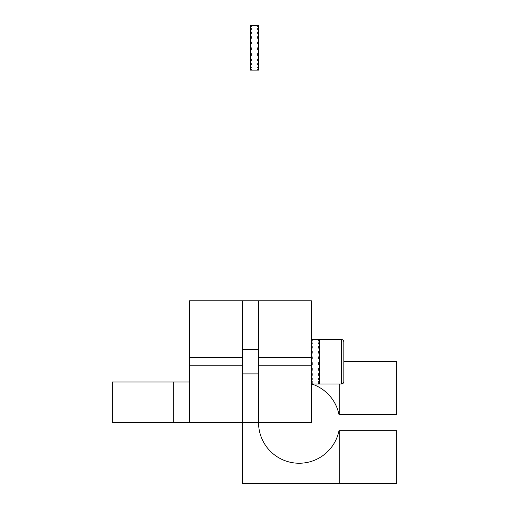 <?xml version="1.0" encoding="UTF-8"?>
<svg xmlns="http://www.w3.org/2000/svg" width="509" height="509" viewBox="0 0 509 509"><rect width="100%" height="100%" fill="white"/><g stroke="black" fill="none" stroke-linecap="round" stroke-linejoin="round"><path stroke-width="0.76" d="M189.513 357.642L242.316 357.642L242.316 422.623L311.362 422.623L311.362 300.774L258.559 300.774L258.559 422.623A40.618 40.618 0 0 0 338.975 430.748L396.657 430.748L396.657 483.55L242.316 483.55L242.316 422.623L189.513 422.623L189.513 300.774L258.559 300.774M242.316 357.642L242.316 300.774M312.176 348.111L312.176 346.616L312.176 348.111L311.362 348.111M311.362 356.873L312.176 356.873L312.176 358.794L311.362 358.629M312.176 363.56L311.362 363.56M319.487 363.56L318.672 363.56M319.487 358.629L318.672 358.629L319.487 358.794L319.487 362.682L318.672 362.682L318.672 364.629L319.487 364.629L319.487 368.427L318.672 368.427L318.672 370.259L319.487 370.259L319.487 373.714L318.672 373.714L318.672 375.305L319.487 375.305L319.487 378.174L318.672 378.174L318.672 379.428L319.487 379.428L319.487 381.521L318.672 381.521L318.672 382.342L319.487 382.342L319.487 383.512L318.672 383.85L319.487 384.041L319.487 339.363L318.672 339.382L319.487 339.554L319.487 340.4L318.672 340.4L318.672 341.068L319.487 341.068L319.487 342.862L318.672 342.862L318.672 343.982L319.487 343.982L319.487 346.616L318.672 346.616L318.672 348.111L319.487 348.111L319.487 351.395L318.672 351.395L318.672 353.163L319.487 353.163L319.487 356.873L318.672 356.873L318.672 358.794M312.176 381.521L312.176 382.342L312.176 381.521L311.362 381.521M312.176 339.382L341.418 339.363L341.418 384.041L343.13 383.341L343.855 381.604L343.855 341.8L343.855 373.326M312.176 339.554L311.362 339.554M311.362 341.068L312.176 341.068L312.176 340.4L311.362 340.4M311.362 343.982L312.176 343.982L312.176 342.862L311.362 342.862M312.176 346.616L311.362 346.616M311.362 353.163L312.176 353.163L312.176 351.395L311.362 351.395M312.176 358.794L311.362 358.794M311.362 364.629L312.176 364.629L312.176 362.682L311.362 362.682M311.362 370.259L312.176 370.259L312.176 368.427L311.362 368.427M318.672 383.85L318.672 383.512M318.672 382.342L318.672 381.521M318.672 379.428L318.672 378.174M311.362 375.305L312.176 375.305L312.176 373.714L311.362 373.714M312.176 378.174L312.176 379.428L312.176 378.174L311.362 378.174M312.176 379.428L311.362 379.428M312.176 382.342L311.362 382.342M312.176 383.512L312.176 383.85L311.362 383.512M312.176 383.85L311.362 383.85M312.176 341.068L312.176 340.4M312.176 353.163L312.176 351.395M312.176 343.982L312.176 342.862M318.672 341.068L318.672 340.4M318.672 343.982L318.672 342.862M318.672 348.111L318.672 346.616M318.672 353.163L318.672 351.395M311.858 384.041A40.618 40.618 0 0 1 338.975 414.504L396.657 414.504L396.657 361.702L343.855 361.702M189.513 422.623L112.343 422.623L112.343 382.011L189.513 382.011M257.751 67.137L257.751 68.034L257.751 67.137L258.559 67.137L258.559 70.127L250.441 70.127L251.249 69.79L251.249 69.364L250.441 69.364L250.441 68.034L251.249 68.034L251.249 67.137L250.441 67.137L250.441 64.904L251.249 64.904L251.249 63.587L250.441 63.587L250.441 60.603L251.249 60.603L251.249 58.961L250.441 58.961L250.441 55.43L251.249 55.43L251.249 53.572L250.441 53.572L250.441 49.736L251.249 49.736L251.249 47.789L250.441 47.789L250.441 49.029L251.249 49.029M257.751 53.763L258.559 53.572L258.559 49.736L257.751 49.736L257.751 47.789L258.559 47.789L258.559 49.029L257.751 49.029M258.559 47.789L258.559 43.908L257.751 43.908L257.751 42.005L258.559 42.005L258.559 25.533L257.751 25.45L258.559 25.533M257.751 33.429L257.751 31.991L257.751 33.429L258.559 33.429M258.559 69.364L257.751 69.364L257.751 69.79L258.559 69.79M257.751 68.034L258.559 68.034M258.559 67.137L258.559 64.904L257.751 64.904L257.751 63.587L258.559 63.587L258.559 60.603L257.751 60.603L257.751 58.961L258.559 58.961L258.559 55.43L257.751 55.43L257.751 53.572M251.249 25.45L257.751 25.45M251.249 26.213L251.249 26.799L251.249 26.213L250.441 26.213L250.441 25.533M251.249 26.799L250.441 26.799L250.441 26.213M251.249 28.44L251.249 29.49L251.249 28.44L250.441 28.44L250.441 26.799M251.249 29.49L250.441 29.49L250.441 28.44M251.249 31.991L251.249 33.429L251.249 31.991L250.441 31.991L250.441 29.49M251.249 33.429L250.441 33.429L250.441 31.991M250.441 47.789L250.441 43.908L251.249 43.908L251.249 42.005L250.441 42.005L250.441 38.347L251.249 38.347L251.249 36.623L250.441 36.623L250.441 33.429M258.559 36.623L257.751 36.623L257.751 38.347L258.559 38.347M257.751 31.991L258.559 31.991M257.751 29.49L257.751 28.44L257.751 29.49L258.559 29.49M257.751 28.44L258.559 28.44M257.751 26.799L257.751 26.213L257.751 26.799L258.559 26.799M257.751 26.213L258.559 26.213M258.559 43.908L258.559 42.005M258.559 49.736L258.559 49.029M258.559 55.43L258.559 53.572M258.559 58.961L258.559 60.603M257.751 63.587L257.751 64.904M258.559 63.587L258.559 64.904M257.751 69.364L257.751 69.79M250.441 67.137L250.441 68.034M250.441 63.587L250.441 64.904M250.441 58.961L250.441 60.603M250.441 69.364L250.441 69.79M250.441 55.43L250.441 53.572M250.441 49.736L250.441 49.029M250.441 43.908L250.441 42.005M250.441 38.347L250.441 36.623M251.249 69.364L251.249 69.79M251.249 67.137L251.249 68.034M251.249 63.587L251.249 64.904M189.513 365.761L242.316 365.761M258.559 365.761L311.362 365.761M258.559 357.642L311.362 357.642M339.796 483.55L339.796 430.748M339.796 414.504L339.796 384.041M173.27 422.623L173.27 382.011M311.362 384.041L341.418 384.041L343.13 383.341L343.855 381.604M258.559 349.518L242.316 349.518M258.559 373.886L242.316 373.886M341.418 339.363L343.13 340.063L343.855 341.8"/></g></svg>
